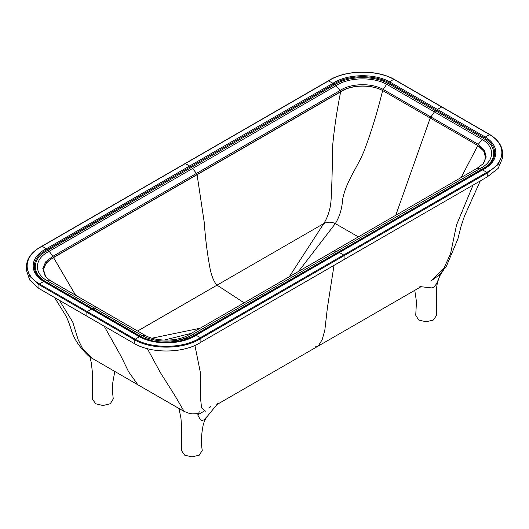<?xml version="1.0" encoding="UTF-8"?>
<svg xmlns="http://www.w3.org/2000/svg" width="529" height="529" viewBox="0 0 529 529"><rect width="100%" height="100%" fill="white"/><g stroke="black" fill="none" stroke-linecap="round" stroke-linejoin="round"><path stroke-width="0.79" d="M395.752 215.283L430.222 118.04L477.813 145.515L481.754 148.629L484.372 152.173L485.536 155.969L485.424 158.845M461.156 177.513L477.813 145.515L382.46 90.466C371.034 84.045 350.701 84.653 340.484 91.722L53.363 257.484L46.334 262.834L43.444 269.34L45.613 276.674M484.868 160.763L483.387 163.474L485.556 157.9L483.85 151.254L477.813 145.515L478.282 144.331L382.91 89.269C371.232 82.703 350.456 83.317 340.008 90.532L340.484 91.722M298.561 271.397L335.313 223.608L358.358 236.873M137.613 331.015L323.808 223.522C327.682 221.697 331.518 221.724 335.313 223.608C339.625 216.645 342.058 208.558 342.627 199.354C346.264 180.435 358.345 166.516 364.865 148.973C371.794 130.346 377.719 110.878 382.632 90.565C371.193 84.144 350.886 84.752 340.656 91.821L53.535 257.59L49.065 260.447L45.825 263.819L43.98 267.522L43.636 271.37L44.806 275.166L46.347 277.507M191.214 333.363L164.023 340.121M75.568 295.195L53.535 257.59M289.277 276.753L323.808 223.522C328.145 216.559 330.585 208.472 331.121 199.268C332.053 181.665 332.47 164.856 332.371 148.841C333.938 130.425 336.702 111.421 340.656 91.821M54.619 297.549L65.649 315.469C67.209 318.167 69.061 322.855 71.21 329.554C73.062 336.477 77.069 343.407 83.225 350.35C85.652 353.227 89.738 357.412 91.927 358.206L82.504 348.466L78.107 339.592L72.731 322.009L59.341 300.274M480.279 180.918L464.422 216.222L460.931 226.716L457.962 238.705L446.463 266.12L438.964 275.259L430.963 280.978L444.069 267.912L450.543 253.755L456.567 224.885L473.052 185.09M205.497 411.152L201.569 407.925L200.524 398.099L200.425 372.766L194.91 345.424M198.567 413.599L192.437 413.87L189.349 413.42L184.112 411.43L174.775 395.394L160.386 372.614L147.379 348.684M41.877 246.216C31.872 251.586 26.728 258.297 26.45 266.358L26.45 270.22L29.703 280.066L38.954 288.503L134.796 343.837C152.636 354.007 184.595 353.227 200.881 342.223L344.075 259.56L344.075 255.705L343.658 254.978L339.387 252.512L334.54 251.037L333.422 251.282L189.594 334.302C179.774 341.417 156.71 342.184 145.343 335.479L50.083 280.482L45.911 277.031L42.796 268.401L45.739 261.756L52.92 256.287L53.363 257.484M200.881 342.223L200.881 338.362L200.451 337.647L196.047 335.254L194.507 335.148L481.258 169.591C496.804 161.993 498.001 147.002 483.737 138.611L388.147 83.423C373.613 75.191 347.652 75.878 334.493 84.852L47.742 250.409C32.196 258.007 30.999 272.997 45.263 281.388L140.853 336.576C155.387 344.809 181.348 344.121 194.507 335.148L192.973 334.315L479.823 168.705C494.516 161.543 495.68 147.386 482.217 139.458L386.686 84.303L382.46 90.466M38.954 288.503L38.954 284.642L39.384 283.921L43.742 281.507L45.263 281.388L46.783 280.542L142.314 335.697C156.048 343.466 180.568 342.799 192.973 334.315L191.042 333.872L189.713 334.229M134.796 343.837L134.796 339.975L135.206 339.248L139.392 336.728L144.139 335.201L145.343 335.479M394.204 79.542L393.794 79.304C376.179 69.266 344.624 70.04 328.549 80.904L328.119 81.155L328.549 80.904L332.953 83.298L336.027 85.685L49.177 251.295C34.484 258.456 33.32 272.614 46.783 280.542L48.688 280.092L50.01 280.436M184.925 163.818L41.751 246.488L42.155 246.256L46.294 248.795L49.177 251.295L52.92 256.287L196.451 173.406L196.907 174.596M490.046 134.875L393.794 79.304L389.609 81.823L386.686 84.303C372.952 76.533 348.432 77.201 336.027 85.685L340.008 90.532L196.451 173.406L192.589 168.487L190.407 166.86L47.061 249.635C31.125 257.431 29.908 272.812 44.555 281.421L141.296 337.204L153.899 341.384L168.222 342.574L191.637 337.204L481.939 169.644L478.004 168.196L476.86 168.447L333.244 251.374M344.075 259.56L487.249 176.891L487.249 173.029L486.845 172.295C505.664 163.018 507.007 144.801 489.616 134.63L485.258 137.044L482.217 139.458L478.282 144.331L484.452 150.19L486.204 156.981L483.089 163.831L476.86 168.447M86.875 316.17L86.875 312.308L87.292 311.581L135.206 339.248C152.821 349.285 184.376 348.512 200.451 337.647L486.845 172.295L481.939 169.644C497.875 161.841 499.092 146.46 484.445 137.857L388.828 82.65C373.924 74.199 347.289 74.9 333.773 84.104L190.407 166.86L189.613 166.04L46.294 248.795C29.902 256.829 28.665 272.653 43.742 281.507L139.392 336.728C154.726 345.43 182.135 344.716 196.047 335.254L482.706 169.756C499.098 161.722 500.335 145.898 485.258 137.044L389.609 81.823C374.274 73.121 346.865 73.835 332.953 83.298L189.613 166.04L185.342 163.573L328.549 80.904M487.249 176.891L498.146 168.407L502.51 158.151L502.55 153.159L502.51 154.289L498.146 164.545L487.249 173.029L200.881 338.362C184.595 349.365 152.636 350.145 134.796 339.975L38.954 284.642L29.703 276.204L26.45 266.358M92.628 399.408L95.656 403.759L102.97 405.512L110.283 403.759L113.259 398.945L112.492 391.844L112.822 382.322L114.8 371.451M199.016 410.934C199.38 411.86 198.937 413.175 197.694 414.862L200.26 419.51L201.728 420.535L203.996 419.834L207.712 415.854C204.783 419.583 203.11 423.617 202.693 427.954C201.635 432.967 200.782 442.991 202.283 450.338L199.301 455.158L191.987 456.904L184.674 455.158L181.645 450.807L181.52 425.997L180.971 418.413L179.007 408.494M207.712 415.854L218.173 403.038M203.328 411.608L197.694 414.862M443.771 269.625L440.366 274.756L436.471 283.961L433.628 287.3L431.466 287.902L419.881 286.586M414.769 290.328L416.468 301.689L415.734 315.258L418.717 320.032L426.03 321.777L433.344 320.032L436.372 315.694L436.617 288.755C436.617 287.154 437.219 282.744 438.197 280.324M437.88 276.191L440.366 274.756M244.107 302.826L217.049 285.157C214.199 282.347 211.898 276.998 210.152 269.109C207.269 253.715 205.318 238.268 204.3 222.782L197.086 174.696M200.081 328.244L152.028 338.17M184.125 411.436L137.897 384.814L128.587 371.748L120.85 355.878L104.153 326.148M315.747 346.482L318.227 346.065L322.154 339.717L324.826 330.248L327.391 307.818L334.017 265.373M42.155 246.256C23.336 255.533 21.993 273.751 39.384 283.921L87.292 311.581L91.57 309.115L96.417 307.647L97.706 307.977M441.708 106.97L437.43 109.437L434.454 111.877L430.137 117.993M210.628 406.649L209.557 407.753M137.897 384.814L91.788 358.126M421.19 286.619L216.778 404.639M141.296 337.204C154.984 344.319 177.949 344.319 191.637 337.204M41.87 246.223L328.244 80.884M328.238 80.891C344.544 69.901 376.238 69.127 394.079 79.271L489.92 134.604C498.153 139.795 502.358 145.978 502.55 153.159M92.628 399.415L92.416 372.528L91.319 362.868L89.877 356.718"/></g></svg>
